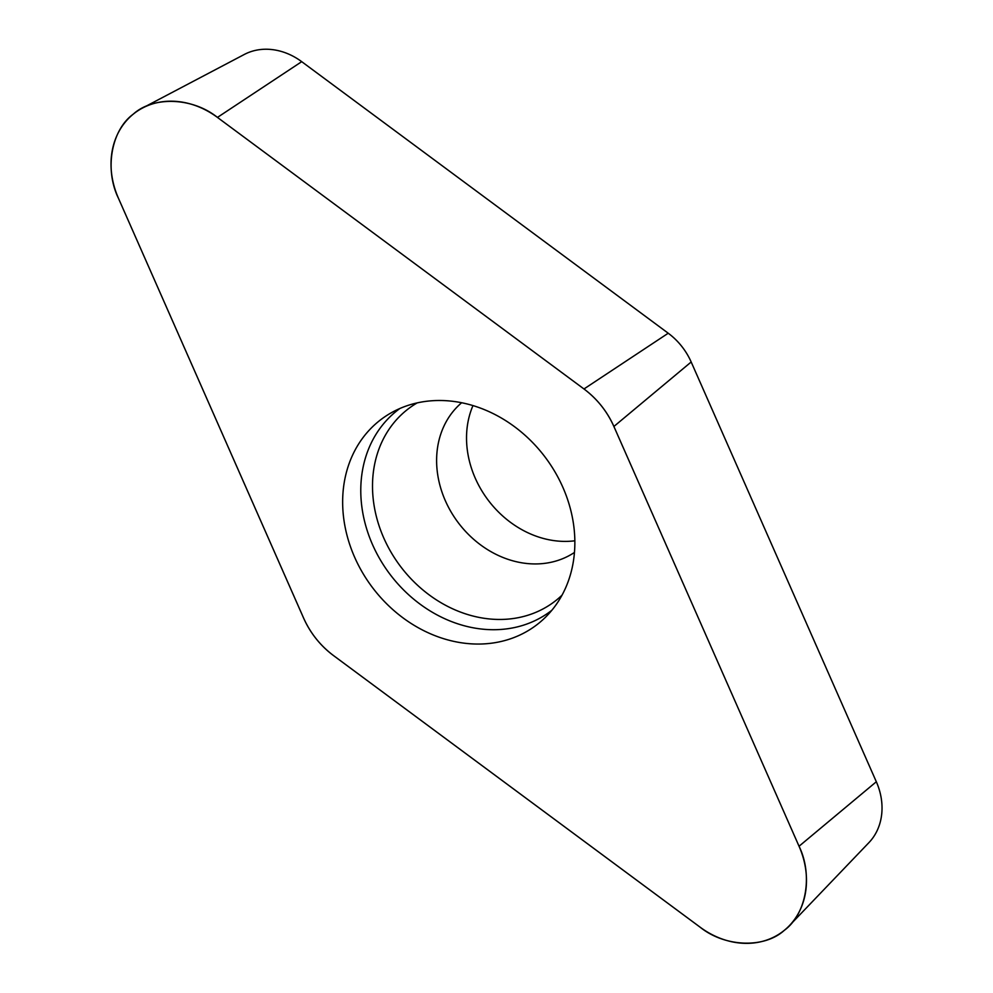 <?xml version="1.0" encoding="UTF-8"?>
<svg xmlns="http://www.w3.org/2000/svg" width="993" height="993" viewBox="0 0 993 993"><rect width="100%" height="100%" fill="white"/><g stroke="black" fill="none" stroke-linecap="round" stroke-linejoin="round"><path stroke-width="1.49" d="M472.978 405.578A93.838 78.782 -127 0 0 488.146 500.124A93.838 78.782 -127 0 0 574.835 540.788M142.582 108.001L244.315 54.454A61.181 51.375 53 0 1 301.711 61.665L668.227 333.226A61.181 51.375 53 0 1 691.178 361.986L876.322 781.752A61.181 51.375 53 0 1 868.925 842.623L789.398 925.637A79.8 67.003 -127 0 0 799.042 846.247L613.897 426.469A79.8 67.003 -127 0 0 583.971 388.971L217.442 117.41A79.8 67.003 -127 0 0 142.582 108.001A79.8 67.003 -127 0 0 118.465 198.302L303.61 618.08A79.8 67.003 -127 0 0 333.536 655.591L700.053 927.139A79.8 67.003 -127 0 0 789.398 925.637M378.395 421.566A128.854 108.187 -127 0 0 378.035 594.484A128.854 108.187 -127 0 0 545.169 617.559A128.854 108.187 -127 0 0 545.169 457.177A128.854 108.187 -127 0 0 391.006 412.927A128.854 108.187 -127 0 0 378.395 421.566M303.573 618.018C310.375 633.174 320.379 645.711 333.598 655.628L699.928 927.04C724.902 947.26 764.387 948.576 784.346 930.304C806.204 914.404 813.242 875.069 798.98 846.098L613.922 426.543C607.133 411.375 597.128 398.838 583.909 388.921L217.579 117.509C192.592 97.289 153.121 95.973 133.149 114.245C111.303 130.145 104.265 169.48 118.527 198.451L303.573 618.018M799.042 846.247L876.322 781.752M691.178 361.986L613.897 426.469M301.711 61.665L217.442 117.41M583.971 388.971L668.227 333.226M551.909 610.211A126.31 106.052 53 0 1 391.763 576.61A126.31 106.052 53 0 1 395.81 411.636A126.31 106.052 53 0 1 399.918 408.471M417.197 402.885A120.96 101.559 -127 0 0 406.063 410.606A120.96 101.559 -127 0 0 402.835 569.423A120.96 101.559 -127 0 0 556.936 599.673A120.96 101.559 -127 0 0 562.038 595.142M574.451 552.456A93.838 78.782 53 0 1 458.232 522.666A93.838 78.782 53 0 1 461.658 402.736"/></g></svg>
